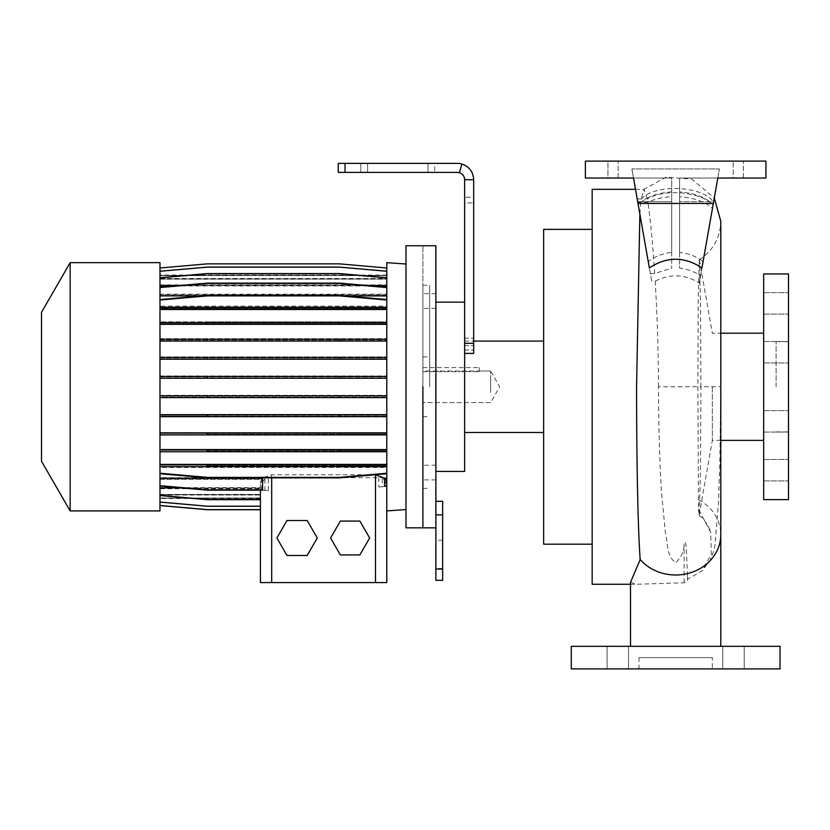 <?xml version="1.0" encoding="UTF-8"?>
<svg xmlns="http://www.w3.org/2000/svg" width="830" height="830" viewBox="0 0 830 830"><rect width="100%" height="100%" fill="white"/><g stroke="black" fill="none" stroke-linecap="round" stroke-linejoin="round"><path stroke-width="0.62" stroke-dasharray="4.15 3.11" d="M435.875 554.357L435.875 568.467L435.875 554.357M442.649 554.357L442.649 568.467L442.649 554.357M442.649 569.027L435.875 569.027L435.875 580.315L442.649 580.315L442.649 501.32L435.875 501.32L435.875 514.859L435.875 501.32M435.875 569.027L435.875 514.859L442.649 514.859M675.662 646.321L630.52 646.321L675.662 646.321M630.52 582.338L636.382 584.258L684.128 582.774L687.458 580.212L687.665 579.112L702.273 570.791L711.352 553.952L710.688 532.175L698.518 509.34L697.874 386.573L698.269 297.15L699.317 259.707L700.468 299.879L700.925 386.707L720.793 386.739L719.838 463.929L718.396 503.769L715.107 543.619C714.962 547.468 713.188 553.205 709.795 560.841L702.273 570.791M422.895 472.561L422.895 465.225L422.895 472.561M435.875 472.561L435.875 465.225L435.875 472.561M422.895 301.02L422.895 293.685L422.895 301.02M435.875 301.02L435.875 293.685L435.875 301.02M490.603 386.79L490.603 370.989L490.603 386.79M422.895 386.79L422.895 285.23L422.895 386.79L422.895 371.653L479.315 371.653L422.895 371.653L422.895 386.79L422.895 356.89L422.895 402.592L422.895 245.742L422.895 386.79M429.67 386.79L429.67 285.23L429.67 386.79M712.337 657.609L638.986 657.609L712.337 657.609L712.337 668.887L638.986 668.887L712.337 668.887M638.986 657.609L638.986 668.887M788.5 421.339L788.5 410.611L788.5 421.339M763.673 421.339L763.673 410.611L763.673 421.339M788.5 352.242L788.5 362.969L788.5 352.242M763.673 352.242L763.673 362.969L763.673 352.242M788.5 303.386L788.5 314.114L788.5 303.386M763.673 303.386L763.673 314.114L763.673 303.386M788.5 470.195L788.5 459.467L788.5 470.195M763.673 470.195L763.673 459.467L763.673 470.195M628.528 646.321L628.528 668.887L607.093 668.887L628.528 668.887L607.093 668.887L628.528 668.887L628.528 646.321L607.093 646.321L607.093 668.887L607.093 646.321L628.528 646.321M744.23 646.321L744.23 668.887L722.785 668.887L744.23 668.887L722.785 668.887L744.23 668.887L744.23 646.321L722.785 646.321L722.785 668.887L722.785 646.321L744.23 646.321M592.163 584.258L592.163 189.323M698.518 509.34L699.202 514.89L700.406 474.044L700.925 386.707L658.512 386.79C658.595 424.068 659.549 458.72 661.375 490.748L665.338 532.466C668.223 544.366 666.365 555.861 675.662 562.699C681.025 557.916 683.847 551.711 684.128 544.086C685.912 539.344 686.099 548.786 686.348 550.342L687.665 579.112M658.512 386.79L658.512 386.573C658.294 348.496 657.184 313.367 655.171 281.183L651.695 281.183L631.9 168.915L637.191 198.93L631.9 168.915L719.423 168.915L717.815 178.035L679.614 178.035L679.614 252.445L679.614 191.844C695.115 193.266 706.278 197.582 713.095 204.761L713.541 202.25C703.84 186.138 656.053 183.067 641.248 198.93L637.191 198.93L637.803 202.396L640.843 202.396C647.94 196.471 658.221 192.954 671.709 191.844L671.709 252.445C662.88 253.316 655.057 256.377 648.251 261.626L649.351 267.903M671.709 191.844L671.709 196.637C662.496 197.218 654.559 199.138 647.898 202.396L637.803 202.396L637.191 198.93L647.307 198.93C665.743 187.819 702.906 192.519 712.991 205.352L712.462 208.361C705.272 201.742 694.326 197.841 679.614 196.637L679.614 268.194C687.396 268.993 694.368 271.576 700.551 275.944L699.285 283.103C685.061 274.149 670.35 273.516 655.171 281.183M647.307 198.93L644.007 189.323L641.248 198.93M701.962 267.903L703.072 261.626C696.287 256.387 688.464 253.326 679.614 252.445M640.843 202.396L639.868 214.088M712.337 386.79L712.337 440.388L712.337 386.79M435.875 527.839L435.875 245.742M464.644 471.419L464.644 302.162M543.64 544.2L543.64 229.381M763.673 499.629L763.673 273.952M788.5 499.629L788.5 273.952M776.091 386.79L776.091 341.659L776.091 386.79M733.212 161.113L765.934 161.113L733.212 161.113L743.369 161.113L733.212 161.113L733.212 178.035L765.934 178.035L765.934 161.113L585.389 161.113L765.934 161.113L765.934 178.035L733.212 178.035L733.212 161.113M703.072 261.626L717.815 178.035L765.934 178.035L733.212 178.035L765.934 178.035L765.934 161.113L585.389 161.113L618.111 161.113L585.389 161.113L585.389 178.035L585.389 161.113L585.389 178.035L633.508 178.035L631.9 168.915L719.423 168.915L712.991 205.352M479.315 371.653L479.315 367.607L479.315 371.653M422.895 371.653L422.895 367.607L422.895 371.653M571.279 668.887L780.034 668.887M571.279 646.321L780.034 646.321M671.709 252.445L671.709 178.035L633.508 178.035L637.679 201.669L633.508 178.035L585.389 178.035L671.709 178.035L671.709 201.669L637.679 201.669L651.695 281.183M679.614 191.844L679.614 178.035L717.815 178.035L713.644 201.669L679.614 201.669L679.614 268.194M607.954 178.035L585.389 178.035L585.389 161.113L585.389 178.035L618.111 178.035L607.954 178.035L607.954 161.113L618.111 161.113L607.954 161.113L607.954 178.035M713.541 202.25L713.095 204.761M648.251 261.626L637.679 201.669L671.709 201.669L671.709 268.194L671.709 196.637M637.803 202.396L633.508 178.035L671.709 178.035L633.508 178.035M699.285 283.103L717.815 178.035L679.614 178.035L679.614 201.669L713.644 201.669L700.551 275.944M765.934 178.035L765.934 161.113L765.934 178.035L765.934 161.113L765.934 178.035L717.815 178.035L765.934 178.035M713.333 203.423L637.99 203.423M585.389 178.035L585.389 161.113L585.389 178.035M712.462 208.361L717.815 178.035L679.614 178.035L679.614 196.637M650.336 273.485L654.683 273.485L671.709 268.194M763.673 386.79L763.673 333.193L763.673 386.79M592.163 386.79L592.163 229.381L592.163 386.79M543.64 386.79L543.64 341.089L543.64 386.79M654.683 273.485C652.515 240.721 650.253 217.024 647.898 202.396M422.895 367.607L479.315 367.607L422.895 367.607M405.974 245.742L405.974 527.839M41.5 312.319L41.5 461.262M70.166 262.664L70.166 510.917M386.79 299.526L386.79 307.743L159.983 307.743L159.983 299.526L207.272 295.387L339.501 295.387L386.79 299.526L386.79 306.924L159.983 306.924L159.983 287.232L207.272 283.103L339.501 283.103L386.79 287.232L386.79 294.65L159.983 294.65L159.983 277.708L207.272 273.568L339.501 273.568L386.79 277.708L386.79 285.136L159.983 285.136L159.983 271.234L207.272 267.094L339.501 267.094L386.79 271.234L386.79 278.673L159.983 278.673L159.983 267.997L207.272 263.857L339.501 263.857L386.79 267.997L386.79 275.446L159.983 275.446L159.983 268.09L207.272 263.961L339.501 263.961L386.79 268.09L386.79 275.56L159.983 275.56L159.983 278.538L159.983 271.535L207.272 267.395L339.501 267.395L386.79 271.535L386.79 279.005L159.983 279.005L159.983 284.866L159.983 278.195L207.272 274.066L339.501 274.066L386.79 278.195L386.79 285.686L159.983 285.686L159.983 294.173L159.983 287.896L207.272 283.767L339.501 283.767L386.79 287.896L386.79 295.397L159.983 295.397L159.983 308.687L386.79 308.687L159.983 308.687L159.983 323.627L386.79 323.627L159.983 323.627L159.983 340.456L386.79 340.456L159.983 340.456L159.983 358.685L386.79 358.685L159.983 358.685L159.983 377.754L386.79 377.754L159.983 377.754L159.983 510.917M207.272 323.627L207.272 321.853L159.983 321.853L386.79 321.853L386.79 510.917L386.79 479.408L385.66 479.408L386.79 482.541M490.603 392.434L490.603 381.146L490.603 392.434M286.983 520.503L276.888 537.996L286.983 555.488L307.183 555.488L317.278 537.996L307.183 520.503L286.983 520.503M263.567 477.375L271.69 474.781L369.194 474.781M330.568 537.996L340.342 554.917L359.888 554.917L369.661 537.996L359.888 521.074L340.342 521.074L330.568 537.996M386.79 275.446L159.983 275.404M386.79 295.397L386.79 306.125L159.983 306.125M159.983 307.743L159.983 486.349L207.272 490.478L268.339 490.478L264.894 490.478L264.894 478.931L159.983 478.931L159.983 495.873L207.272 500.002L260.413 500.002L260.413 488.445L159.983 488.445L159.983 502.347L207.272 506.487L260.413 506.487L260.413 494.908L159.983 494.908L159.983 502.046L207.272 506.186L260.413 506.186L260.413 494.576L159.983 494.576L159.983 488.714L159.983 495.386L159.983 467.456L386.79 467.456L386.79 479.408M159.983 479.408L261.533 479.408L260.413 482.541L260.413 487.895L185.349 487.895M260.413 494.908L260.413 497.979L260.413 495.043L159.983 495.043M159.983 505.584L159.983 498.021L260.413 497.979L159.983 498.021L159.983 505.584L207.272 509.724L260.413 509.724L260.413 498.135L159.983 498.135L260.413 498.176L260.413 509.62L260.413 498.021L260.413 509.724M159.983 433.125L386.79 433.125L386.79 416.67L159.983 416.67M159.983 357.44L386.79 357.44L386.79 341.057L159.983 341.057M159.983 464.893L386.79 464.893L386.79 451.728L159.983 451.728M159.983 322.548L386.79 322.548L386.79 309.517L159.983 309.517M159.983 338.692L386.79 338.692L159.983 338.692M159.983 262.664L159.983 397.103L386.79 397.103L159.983 397.103L159.983 414.367L386.79 414.367L159.983 414.367L159.983 432.523L386.79 432.523L386.79 449.258L159.983 449.258L386.79 449.258L386.79 464.063L159.983 464.063L386.79 464.063L386.79 477.686L159.983 477.686M386.79 262.664L386.79 432.523L159.983 432.523L159.983 474.055L207.272 478.194L339.501 478.194L386.79 474.055L339.501 478.194L207.272 478.194L159.983 474.055L159.983 466.657L386.79 466.657L159.983 466.668L159.983 473.235L207.272 477.375L339.501 477.375L386.79 473.235L386.79 464.893M159.983 356.91L386.79 356.91L159.983 356.91M264.894 478.931L260.413 484.492L260.413 487.615L159.983 487.615M386.79 484.492L382.308 478.931L386.79 478.931L386.79 582.567L375.502 582.567L375.502 477.323M386.79 306.924L386.79 287.232M201.493 295.895L345.28 295.895M260.413 494.576L260.413 488.714L159.983 488.714M159.983 359.214L386.79 359.214L386.79 378.252L159.983 378.252M159.983 376.478L386.79 376.478M159.983 434.889L386.79 434.889L386.79 451.728M159.983 449.953L386.79 449.953M159.983 294.173L386.79 294.173L386.79 285.686M159.983 275.601L386.79 275.601L386.79 278.673M159.983 324.323L386.79 324.323L386.79 341.057M159.983 339.283L386.79 339.283M159.983 414.896L386.79 414.896L386.79 397.591L159.983 397.591M386.79 275.56L386.79 278.538L159.983 278.538M386.79 294.65L386.79 277.708M174.507 285.966L372.265 285.966M207.272 432.523L207.272 434.298L386.79 434.298L339.501 434.298L339.501 432.523M159.983 375.98L386.79 375.98L159.983 375.98M159.983 494.431L260.413 494.431L260.413 488.445M159.983 279.15L386.79 279.15L386.79 285.136M159.983 284.866L386.79 284.866L386.79 279.005M159.983 395.827L386.79 395.827L386.79 378.252M207.272 449.258L207.272 451.032L386.79 451.032L339.501 451.032L339.501 449.258M159.983 395.329L386.79 395.329L159.983 395.329M386.79 306.125L386.79 300.346L339.501 296.206L207.272 296.206L159.983 300.346L207.272 296.206L339.501 296.206L386.79 300.346L386.79 321.853L207.272 321.853M386.79 473.235L386.79 467.456M378.854 477.686L378.854 487.034L386.79 486.349L386.79 478.931M382.308 478.931L382.308 486.733L386.79 486.349L386.79 477.686M159.983 295.397L159.983 287.896L207.272 283.767L339.501 283.767L386.79 287.896L386.79 294.173M159.983 285.686L159.983 278.195L207.272 274.066L339.501 274.066L386.79 278.195L386.79 284.866M159.983 279.005L159.983 271.535L207.272 267.395L339.501 267.395L386.79 271.535L386.79 278.538M159.983 275.56L159.983 268.09L207.272 263.961L339.501 263.961L386.79 268.09L386.79 275.404M386.79 267.997L386.79 275.601M386.79 271.234L386.79 279.15M386.79 307.743L386.79 309.517M386.79 322.548L386.79 324.323M386.79 357.44L386.79 359.214M386.79 395.827L386.79 397.591M386.79 414.896L386.79 416.67M386.79 433.125L386.79 434.889M159.983 275.446L159.983 267.997M159.983 478.931L159.983 486.349L207.272 490.478L264.894 490.478M159.983 488.445L159.983 495.873L207.272 500.002L260.413 500.002L260.413 487.615M159.983 494.908L159.983 502.347L207.272 506.487L260.413 506.487L260.413 494.431M159.983 494.576L159.983 502.046M159.983 467.456L159.983 473.235M159.983 306.924L159.983 299.526M159.983 294.65L159.983 287.232M159.983 285.136L159.983 277.708M159.983 278.673L159.983 271.234M385.66 479.408L385.66 485.778L386.79 485.675M384.591 485.872L385.66 485.778M159.983 485.675L207.272 489.814L262.602 489.814M261.533 489.814L261.533 479.408M260.413 489.814L260.413 482.541M375.502 582.567L260.413 582.567L260.413 484.492M159.983 495.386L207.272 499.515L260.413 499.515L260.413 487.895M260.413 499.515L260.413 488.714M260.413 506.186L260.413 495.043M268.339 490.478L268.339 477.686M382.308 486.733L378.854 487.034M207.272 416.131L386.79 416.131L159.983 416.131L207.272 416.131L207.272 414.367M339.501 416.131L339.501 414.367M159.983 505.48L207.272 509.62L260.413 509.62M159.983 306.913L386.79 306.913L159.983 306.913M207.272 308.687L207.272 306.913M339.501 308.687L339.501 306.913M207.272 377.754L207.272 375.98M339.501 377.754L339.501 375.98M207.272 451.032L339.501 451.032M207.272 358.685L207.272 356.91M339.501 358.685L339.501 356.91M207.272 434.298L339.501 434.298M207.272 340.456L207.272 338.692M339.501 340.456L339.501 338.692M207.272 464.063L207.272 465.838L386.79 465.838L339.501 465.838L339.501 464.063M207.272 465.838L339.501 465.838M207.272 397.103L207.272 395.329M339.501 397.103L339.501 395.329M339.501 323.627L339.501 321.853M473.681 344.108L473.681 338.183L473.681 344.108M464.644 344.108L464.644 338.183L464.644 344.108M345.041 172.391L457.32 172.391A7.335 7.335 0 0 1 459.384 172.692L461.926 164.029A16.361 16.361 0 0 0 457.32 163.365L338.267 163.365L338.267 172.391L345.041 172.391L345.041 163.365M360.832 163.365L367.607 163.365L367.607 172.391L360.832 172.391L360.832 163.365L367.607 163.365L367.607 172.391L360.832 172.391L360.832 163.365M427.979 163.365L367.607 163.365L434.744 163.365L434.744 172.391L367.607 172.391L427.979 172.391L427.979 163.365L434.744 163.365L434.744 172.391L427.979 172.391L427.979 163.365M473.681 353.414L473.681 202.935L464.644 202.935L464.644 197.218L473.681 197.218L473.681 202.935L464.644 202.935L464.644 197.218L473.681 197.218L473.681 353.414L473.681 179.726L464.644 179.726L464.644 353.414L464.644 202.935L464.644 345.55L473.681 345.55L464.644 345.55L464.644 353.414L473.681 353.414M473.681 343.298L464.644 343.298L464.644 353.414M459.384 172.692C462.694 173.875 464.447 176.219 464.644 179.726M461.926 164.029C469.313 166.674 473.225 171.903 473.681 179.726M698.704 499.836A45.131 40.411 180 0 1 720.793 534.593M684.128 582.774L684.128 544.086M743.369 178.035L743.369 161.113L743.369 178.035M687.458 580.212L687.458 572.804M271.69 477.375L271.69 474.781M271.69 582.567L271.69 477.323M442.649 540.257L435.875 540.257M442.649 568.467L435.875 568.467M435.875 465.225L422.895 465.225L435.875 465.225M435.875 293.685L422.895 293.685L435.875 293.685M490.603 402.592L422.895 402.592L490.603 402.592L499.722 386.79L490.603 370.989L422.895 370.989M422.895 416.691L429.67 416.691M422.895 285.23L429.67 285.23M763.673 410.611L788.5 410.611L763.673 410.611M763.673 341.524L788.5 341.524L763.673 341.524M763.673 292.668L788.5 292.668L763.673 292.668M763.673 459.467L788.5 459.467L763.673 459.467M630.52 584.258L636.382 584.258M699.317 259.707C713.126 250.608 720.284 237.795 720.793 221.257L720.793 386.739M643.541 189.551L666.106 177.143L691.795 179.104L714.298 197.934M720.793 440.388L712.337 440.388L699.202 514.89M776.091 341.659L788.5 341.659M479.315 370.989L490.603 370.989M618.111 178.035L618.111 161.113L618.111 178.035M776.091 431.922L788.5 431.922M699.431 259.998L712.337 333.193L720.793 333.193M464.644 341.089L473.681 341.089M699.036 515.274C705.417 519.103 711.258 531.989 710.688 532.175M635.5 189.323L644.007 189.323M763.673 480.912L788.5 480.912L763.673 480.912M763.673 432.057L788.5 432.057L763.673 432.057M763.673 362.969L788.5 362.969L763.673 362.969M763.673 314.114L788.5 314.114L763.673 314.114M422.895 488.341L429.67 488.341M422.895 356.89L429.67 356.89M435.875 479.896L422.895 479.896L435.875 479.896M435.875 308.355L422.895 308.355L435.875 308.355M386.79 275.083L159.983 275.083M260.413 498.498L159.983 498.498M464.644 338.183L473.681 338.183L464.644 338.183M464.644 350.021L473.681 350.021L464.644 350.021"/><path stroke-width="1.25" d="M435.875 501.32L442.649 501.32L442.649 580.315L435.875 580.315L435.875 514.859L442.649 514.859M442.649 569.027L435.875 569.027M635.5 189.323L592.163 189.323L592.163 584.258L630.52 584.258M639.868 214.088L636.568 386.79C636.62 457.195 637.741 525.961 640.179 559.565L630.52 582.338L630.52 646.321M649.351 267.903C666.832 256.387 684.366 256.387 701.962 267.903L713.333 203.423L637.99 203.423L649.351 267.903M422.895 386.79L422.895 527.839L422.895 386.79M435.875 386.79L435.875 527.839L405.974 527.839L405.974 245.742L435.875 245.742L435.875 386.79M435.875 302.162L464.644 302.162L464.644 471.419L435.875 471.419M592.163 229.381L543.64 229.381L543.64 544.2L592.163 544.2M763.673 386.79L763.673 499.629L788.5 499.629L788.5 273.952L763.673 273.952L763.673 386.79M780.034 646.321L571.279 646.321L571.279 668.887L780.034 668.887L780.034 646.321M713.333 203.423L717.815 178.035L765.934 178.035L765.934 161.113L585.389 161.113L585.389 178.035L633.508 178.035L637.803 202.396M633.508 178.035L637.99 203.423M41.5 461.262L41.5 312.319L70.166 262.664L70.166 510.917L41.5 461.262M70.166 510.917L159.983 510.917L159.983 262.664L70.166 262.664M260.413 489.814L260.413 582.567L386.79 582.567L386.79 262.664L405.974 264.013M286.983 520.503L276.888 537.996L286.983 555.488L307.183 555.488L317.278 537.996L307.183 520.503L286.983 520.503M369.194 474.781L375.502 474.781L384.591 478.184L386.79 478.184M159.983 478.184L262.602 478.184L263.567 477.375M159.983 487.895L185.349 487.895M159.983 295.895L201.493 295.895M345.28 295.895L386.79 295.895M159.983 285.966L174.507 285.966M372.265 285.966L386.79 285.966M384.591 478.184L384.591 485.872L386.79 485.675M159.983 485.675L207.272 489.814L262.602 489.814L262.602 478.184M340.342 521.074L330.568 537.996L340.342 554.917L359.888 554.917L369.661 537.996L359.888 521.074L340.342 521.074M159.983 495.386L207.272 499.515L260.413 499.515M159.983 505.48L207.272 509.62L260.413 509.62M159.983 502.046L207.272 506.186L260.413 506.186M159.983 505.584L207.272 509.724L260.413 509.724M159.983 397.591L386.79 397.591M159.983 395.827L207.272 395.827L207.272 397.591M207.272 395.827L339.501 395.827L339.501 397.591M339.501 395.827L386.79 395.827M159.983 277.708L207.272 273.568L339.501 273.568L386.79 277.708M159.983 287.232L207.272 283.103L339.501 283.103L386.79 287.232M159.983 416.67L386.79 416.67M159.983 414.896L207.272 414.896L207.272 416.67M207.272 414.896L339.501 414.896L339.501 416.67M339.501 414.896L386.79 414.896M159.983 341.057L386.79 341.057M159.983 339.283L207.272 339.283L207.272 341.057M207.272 339.283L339.501 339.283L339.501 341.057M339.501 339.283L386.79 339.283M159.983 271.234L207.272 267.094L339.501 267.094L386.79 271.234M159.983 451.728L386.79 451.728M159.983 449.953L207.272 449.953L207.272 451.728M207.272 449.953L339.501 449.953L339.501 451.728M339.501 449.953L386.79 449.953M159.983 378.252L386.79 378.252M159.983 376.478L207.272 376.478L207.272 378.252M207.272 376.478L339.501 376.478L339.501 378.252M339.501 376.478L386.79 376.478M159.983 309.517L386.79 309.517M159.983 307.743L207.272 307.743L207.272 309.517M207.272 307.743L339.501 307.743L339.501 309.517M339.501 307.743L386.79 307.743M159.983 299.526L207.272 295.387L339.501 295.387L386.79 299.526M159.983 324.323L386.79 324.323M159.983 322.548L207.272 322.548L207.272 324.323M207.272 322.548L339.501 322.548L339.501 324.323M339.501 322.548L386.79 322.548M159.983 473.235L207.272 477.375L339.501 477.375L386.79 473.235M159.983 464.893L386.79 464.893M159.983 466.668L386.79 466.668M207.272 464.893L207.272 466.668M339.501 464.893L339.501 466.668M159.983 359.214L386.79 359.214M159.983 357.44L207.272 357.44L207.272 359.214M207.272 357.44L339.501 357.44L339.501 359.214M339.501 357.44L386.79 357.44M159.983 434.889L386.79 434.889M159.983 433.125L207.272 433.125L207.272 434.889M207.272 433.125L339.501 433.125L339.501 434.889M339.501 433.125L386.79 433.125M159.983 267.997L207.272 263.857L339.501 263.857L386.79 267.997M345.041 163.365L338.267 163.365L338.267 172.391L345.041 172.391L345.041 163.365L457.32 163.365A16.361 16.361 0 0 1 461.926 164.029L459.384 172.692A7.335 7.335 0 0 0 457.32 172.391L345.041 172.391M473.681 343.298L473.681 179.726L464.644 179.726L464.644 343.298L473.681 343.298L473.681 353.414L464.644 353.414M464.644 179.726C464.447 176.219 462.694 173.875 459.384 172.692M473.681 179.726C473.225 171.903 469.313 166.674 461.926 164.029M720.793 646.321L720.793 534.593A45.131 40.411 180 0 1 675.662 575.003A45.131 40.411 180 0 1 640.179 559.565M271.69 582.567L271.69 477.375M375.502 582.567L375.502 474.781M714.298 197.934L720.793 221.257L720.793 534.593M464.644 432.492L543.64 432.492M720.793 440.388L763.673 440.388M720.793 333.193L763.673 333.193M473.681 341.089L543.64 341.089M405.974 509.568L386.79 510.917"/></g></svg>
